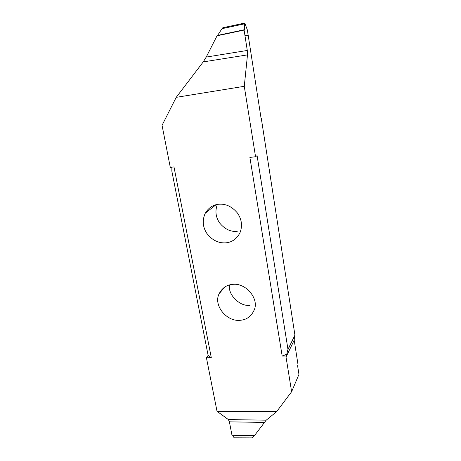 <?xml version="1.0" encoding="UTF-8"?>
<svg xmlns="http://www.w3.org/2000/svg" width="461" height="461" viewBox="0 0 461 461"><rect width="100%" height="100%" fill="white"/><g stroke="black" fill="none" stroke-linecap="round" stroke-linejoin="round"><path stroke-width="0.69" d="M217.39 204.425C214.912 210.902 215.662 217.085 219.643 222.974C224.622 229.071 230.477 231.889 237.19 231.422M225.636 242.861C218.301 243.293 212.008 240.112 206.764 233.301C202.627 226.824 202.137 220.116 205.289 213.178C208.556 207.784 213.028 204.799 218.71 204.24C225.855 203.635 232.131 206.609 237.548 213.172C241.823 219.54 242.619 226.103 239.933 232.868C236.637 239.034 231.871 242.365 225.636 242.861M206.43 357.788L217.027 411.316L276.629 411.65L291.617 391.723L286.033 357.027L285.924 355.996L286.771 354.261L282.184 356.082L249.891 157.431L255.55 156.723L244.272 86.311L176.217 97.346L162.053 125.334L170.288 167.389L173.981 166.928L211.299 357.678L208.13 355.431L206.43 357.788L211.299 357.678M282.184 356.082L285.924 355.996M233.082 284.339C246.111 282.841 259.549 299.229 254.092 310.224C251.095 316.655 246.243 320.026 239.541 320.349C226.195 321.473 213.08 304.854 219.206 293.628C222.237 287.837 226.858 284.742 233.082 284.339M229.497 284.921C227.648 294.475 239.564 306.663 250.018 305.378M244.272 86.311L247.494 54.882L247.286 50.456L244.094 30.086L217.05 35.797L206.217 57.072L203.238 61.901L176.217 97.346M244.094 30.086L244.428 29.723L217.609 35.393L222.006 28.68L244.405 23.868L244.791 23.119L247.361 29.971L248.197 35.376L244.958 35.583L248.197 35.376L261.076 118.327M244.607 23.062L222.813 27.758L222.006 28.68M244.428 29.723L244.405 23.868M171.878 167.193L171.844 171.152L208.13 355.431M217.027 411.316L228.391 419.579L229.394 421.832L232.079 435.743L254.507 435.57L266.193 420.19L276.629 411.65M286.771 354.261L287.969 349.375L294.931 335.147L294.446 336.38L294.199 340.166L298.037 364.795L297.604 365.78L298.947 374.401L291.617 391.723M232.69 435.737L234.246 437.915M252.132 437.869L233.963 437.806M254.305 435.57L252.317 437.754M255.55 156.723L257.088 155.651L287.969 349.375M294.931 335.147L261.289 118.298M203.238 61.901L247.494 54.882M247.286 50.456L206.217 57.072M229.394 421.832L264.297 422.432M266.199 420.184L228.385 419.579L266.193 420.19M294.199 340.166L286.033 357.027M205.289 213.178L216.088 204.707M219.206 293.628L224.766 287.047M234.055 437.915L252.207 437.869M294.446 336.38L287.307 350.977"/></g></svg>
